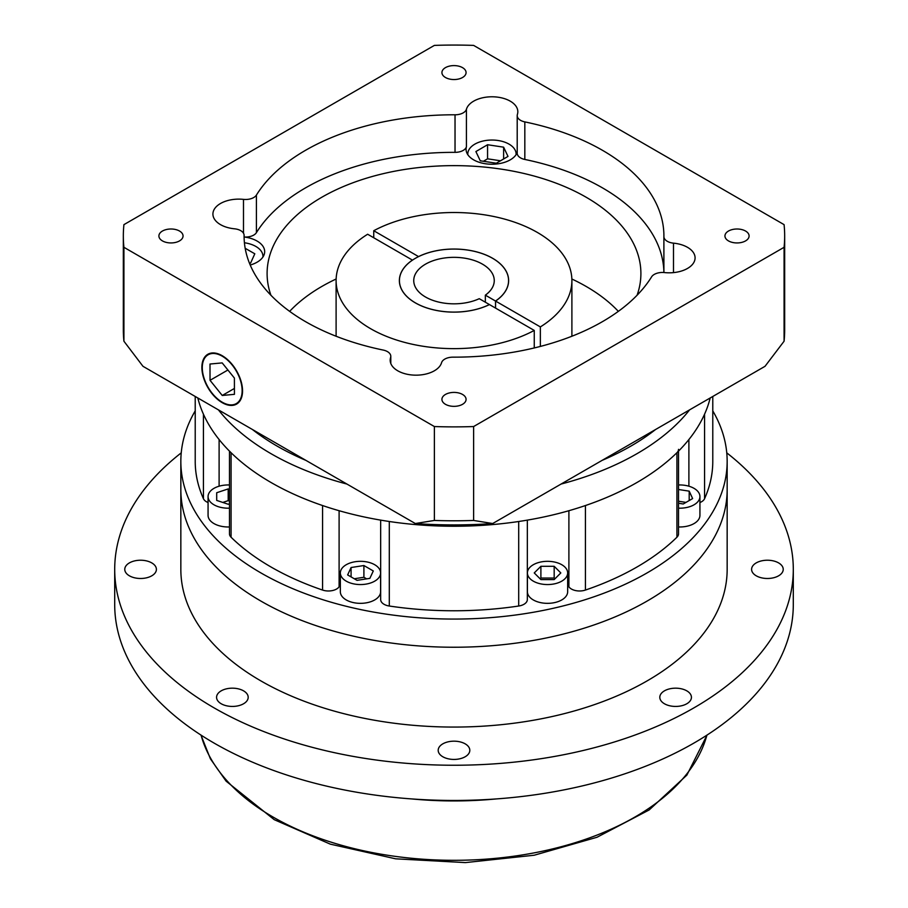 <?xml version="1.0" encoding="UTF-8"?>
<svg xmlns="http://www.w3.org/2000/svg" width="908" height="908" viewBox="0 0 908 908"><rect width="100%" height="100%" fill="white"/><g stroke="black" fill="none" stroke-linecap="round" stroke-linejoin="round"><path stroke-width="1.36" d="M465.18 743.845A15.811 9.125 0 0 0 447.95 741.87A15.811 9.125 0 0 0 438.189 750.303A15.811 9.125 0 0 0 442.82 756.761A15.811 9.125 0 0 0 460.05 758.736A15.811 9.125 0 0 0 469.811 750.303A15.811 9.125 0 0 0 465.18 743.845M243.56 690.852A15.811 9.125 0 0 0 226.33 688.866A15.811 9.125 0 0 0 216.569 697.31A15.811 9.125 0 0 0 221.2 703.757A15.811 9.125 0 0 0 238.429 705.743A15.811 9.125 0 0 0 248.19 697.31A15.811 9.125 0 0 0 243.56 690.852M151.761 562.903A15.811 9.125 0 0 0 134.532 560.917A15.811 9.125 0 0 0 124.771 569.35A15.811 9.125 0 0 0 129.401 575.808A15.811 9.125 0 0 0 146.631 577.794A15.811 9.125 0 0 0 156.403 569.35A15.811 9.125 0 0 0 151.761 562.903M778.599 562.903A15.811 9.125 0 0 0 761.369 560.917A15.811 9.125 0 0 0 751.597 569.35A15.811 9.125 0 0 0 756.239 575.808A15.811 9.125 0 0 0 773.468 577.794A15.811 9.125 0 0 0 783.229 569.35A15.811 9.125 0 0 0 778.599 562.903M686.8 690.852A15.811 9.125 0 0 0 669.571 688.866A15.811 9.125 0 0 0 659.81 697.31A15.811 9.125 0 0 0 664.44 703.757A15.811 9.125 0 0 0 681.67 705.743A15.811 9.125 0 0 0 691.431 697.31A15.811 9.125 0 0 0 686.8 690.852M495.927 798.961A258.78 149.411 180 0 1 412.073 798.961M726.763 452.854A339.297 195.89 180 0 1 793.297 569.35A339.297 195.89 180 0 1 583.844 750.337A339.297 195.89 180 0 1 214.084 707.865A339.297 195.89 180 0 1 114.703 569.35A339.297 195.89 180 0 1 181.237 452.854M793.297 569.35L793.297 604.569A339.297 195.89 180 0 1 583.844 785.545A339.297 195.89 180 0 1 214.084 743.085A339.297 195.89 180 0 1 114.703 604.569L114.703 569.35M712.78 410.87A273.16 157.708 180 0 1 727.16 461.355L727.16 489.526A273.16 157.708 180 0 1 558.534 635.237A273.16 157.708 180 0 1 260.846 601.051A273.16 157.708 180 0 1 180.84 489.526L180.84 569.35A273.16 157.708 180 0 0 260.846 680.875A273.16 157.708 180 0 0 558.534 715.061A273.16 157.708 180 0 0 727.16 569.35L727.16 489.526A273.16 157.708 180 0 1 558.534 635.237A273.16 157.708 180 0 1 260.846 601.051A273.16 157.708 180 0 1 180.84 489.526L180.84 461.355A273.16 157.708 180 0 1 195.22 410.87M527.332 520.125L527.332 599.586A11.498 6.64 180 0 1 518.706 606.022A258.78 149.411 180 0 1 389.294 606.022A11.498 6.64 180 0 1 384.039 604.285A11.498 6.64 180 0 1 380.668 599.586L380.668 520.125M678.526 451.128L678.526 533.859A11.498 6.64 180 0 1 676.925 537.23A258.78 149.411 180 0 1 585.422 590.064A11.498 6.64 180 0 1 571.45 589.042A11.498 6.64 180 0 1 568.896 586.806L568.896 510.716M533.302 581.154A20.124 11.622 0 0 0 555.231 583.674A20.124 11.622 0 0 0 567.659 572.937A20.124 11.622 0 0 0 561.768 564.719A20.124 11.622 0 0 0 539.829 562.211A20.124 11.622 0 0 0 527.4 572.937A20.124 11.622 0 0 0 533.302 581.154M527.4 572.937L527.4 591.721A20.124 11.622 0 0 0 533.302 599.938A20.124 11.622 0 0 0 555.231 602.458A20.124 11.622 0 0 0 567.659 591.721L567.659 572.937M678.526 508.174A20.124 11.622 0 0 0 699.932 496.574A20.124 11.622 0 0 0 694.041 488.356A20.124 11.622 0 0 0 678.526 484.974M678.526 526.958A20.124 11.622 0 0 0 699.932 515.358L699.932 496.574M229.474 484.974A20.124 11.622 0 0 0 208.068 496.574A20.124 11.622 0 0 0 213.959 504.791A20.124 11.622 0 0 0 229.474 508.174M208.068 496.574L208.068 515.358A20.124 11.622 0 0 0 213.959 523.576A20.124 11.622 0 0 0 229.474 526.958M346.232 581.154A20.124 11.622 0 0 0 368.171 583.674A20.124 11.622 0 0 0 380.6 572.937A20.124 11.622 0 0 0 374.698 564.719A20.124 11.622 0 0 0 352.769 562.211A20.124 11.622 0 0 0 340.341 572.937A20.124 11.622 0 0 0 346.232 581.154M340.341 572.937L340.341 591.721A20.124 11.622 0 0 0 346.232 599.938A20.124 11.622 0 0 0 368.171 602.458A20.124 11.622 0 0 0 380.6 591.721L380.6 572.937M567.659 585.297A23.006 13.279 180 0 1 568.896 586.806M727.16 461.355A273.16 157.708 180 0 1 558.534 607.066A273.16 157.708 180 0 1 260.846 572.88A273.16 157.708 180 0 1 180.84 461.355M339.104 510.716L339.104 586.806A11.498 6.64 180 0 1 322.578 590.064A258.78 149.411 180 0 1 271.015 567.001A258.78 149.411 180 0 1 231.075 537.23A11.498 6.64 180 0 1 229.474 533.859L229.474 451.128M322.578 590.064L322.578 505.54A258.78 149.411 180 0 1 271.015 482.489A258.78 149.411 180 0 1 231.075 452.717L231.075 537.23M208.068 502.533A11.498 6.64 180 0 1 203.437 498.719L203.437 414.196A258.78 149.411 180 0 1 197.819 397.965A258.78 149.411 180 0 0 271.015 482.489A258.78 149.411 180 0 0 535.834 518.582A258.78 149.411 180 0 0 710.181 397.965A258.78 149.411 180 0 1 704.563 414.196L704.563 498.719A11.498 6.64 180 0 1 699.932 502.533M712.78 396.467L712.78 461.355A258.78 149.411 180 0 1 704.563 498.719M676.925 537.23L676.925 452.717A258.78 149.411 180 0 1 585.422 505.54L585.422 590.064M518.706 606.022L518.706 521.498A258.78 149.411 180 0 1 389.294 521.498L389.294 606.022M203.437 498.719A258.78 149.411 180 0 1 195.22 461.355L195.22 396.467M676.925 452.717A11.498 6.64 0 0 0 678.526 449.346M339.104 586.806A23.006 13.279 180 0 1 340.341 585.297M357.037 580.348L369.862 578.362L373.301 570.962L363.904 565.536L351.078 567.523L347.639 574.923L357.037 580.348M229.474 489.333L228.192 488.913L216.694 492.738L216.694 500.41L228.192 504.246L229.474 503.815M678.526 503.248L683.236 503.985L692.634 498.56L689.195 491.149L678.526 489.503M554.175 579.588L560.815 572.937L554.175 566.297L540.896 566.297L534.245 572.937L540.896 579.588L554.175 579.588M351.078 576.909L351.078 567.523M366.65 578.861L363.904 577.272L354.29 578.759M363.904 577.272L363.904 565.536M554.947 578.816L554.175 578.044L540.896 578.044L540.124 578.816M540.896 578.044L540.896 566.297M554.175 578.044L554.175 566.297M689.195 500.546L689.195 491.149M685.983 502.396L678.526 501.239M216.694 500.41L216.694 492.738M229.474 501.068L228.192 500.649L222.801 502.442M228.192 500.649L228.192 488.913M425.534 297.018A40.258 23.245 180 0 1 413.742 280.583A40.258 23.245 180 0 1 438.598 259.109A40.258 23.245 180 0 1 482.466 264.149A40.258 23.245 180 0 1 494.258 280.583A40.258 23.245 180 0 1 485.349 295.157L495.518 301.025A54.571 31.508 0 0 0 508.571 280.583A54.571 31.508 0 0 0 492.59 258.303A54.571 31.508 0 0 0 433.116 251.471A54.571 31.508 0 0 0 399.429 280.583A54.571 31.508 0 0 0 415.41 302.863A54.571 31.508 0 0 0 489.423 304.555L479.254 298.687A40.258 23.245 180 0 1 425.534 297.018M373.744 237.771L373.744 230.723A117.892 68.066 0 0 1 537.366 232.448A117.892 68.066 0 0 1 571.892 280.583A117.892 68.066 0 0 1 540.351 326.914L495.564 301.059L495.564 308.096L495.518 301.025M485.349 302.205L485.349 295.157M305.882 460.367A250.154 144.429 180 0 1 277.11 446.1A250.154 144.429 180 0 1 252.401 429.484L415.308 523.53L434.376 520.454A330.671 190.907 0 0 0 473.624 520.454L492.692 523.53A313.419 180.953 180 0 1 415.308 523.53M689.592 409.86A258.78 149.411 180 0 1 561.076 484.055M346.924 484.055A258.78 149.411 180 0 1 271.015 453.682A258.78 149.411 180 0 1 218.408 409.86M655.599 429.484A250.154 144.429 180 0 1 602.117 460.367L765.024 366.31L784.081 341.215A330.671 190.907 0 0 0 784.671 329.888L784.671 235.978A330.671 190.907 0 0 0 784.081 224.639L473.624 45.4A330.671 190.907 0 0 0 434.376 45.4L123.919 224.639A330.671 190.907 0 0 0 123.329 235.978A330.671 190.907 0 0 0 123.919 247.305L123.919 341.215L142.976 366.31L252.401 429.484M412.436 260.165L412.436 260.108A54.628 31.542 0 0 0 399.372 280.583A54.628 31.542 0 0 0 415.365 302.886A54.628 31.542 0 0 0 489.457 304.577L534.256 330.433A117.892 68.066 0 0 1 406.897 342.974A117.892 68.066 0 0 1 336.108 280.583L336.108 336.244M495.564 301.059A54.628 31.542 0 0 0 508.628 280.583A54.628 31.542 0 0 0 492.635 258.281A54.628 31.542 0 0 0 418.543 256.589L418.543 256.635M637.075 295.248A186.9 107.904 0 0 0 640.9 273.535A186.9 107.904 0 0 0 586.159 197.24A186.9 107.904 0 0 0 382.472 173.848A186.9 107.904 0 0 0 267.1 273.535A186.9 107.904 0 0 0 270.924 295.248M618.348 311.365A186.9 107.904 0 0 0 586.159 286.451A186.9 107.904 0 0 0 571.858 279.006M336.142 279.006A186.9 107.904 0 0 0 289.652 311.365M222.21 355.709A28.75 16.605 -120 0 0 207.841 354.279A28.75 16.605 -120 0 0 203.426 377.319A28.75 16.605 -120 0 0 222.21 402.664A28.75 16.605 -120 0 0 236.591 404.083A28.75 16.605 -120 0 0 240.995 381.042A28.75 16.605 -120 0 0 222.21 355.709M462.535 394.447A12.076 6.969 0 0 0 449.381 392.937A12.076 6.969 0 0 0 441.924 399.372A12.076 6.969 0 0 0 445.465 404.31A12.076 6.969 0 0 0 458.619 405.819A12.076 6.969 0 0 0 466.076 399.372A12.076 6.969 0 0 0 462.535 394.447M179.523 231.041A12.076 6.969 0 0 0 166.357 229.531A12.076 6.969 0 0 0 158.9 235.978A12.076 6.969 0 0 0 162.441 240.904A12.076 6.969 0 0 0 175.596 242.413A12.076 6.969 0 0 0 183.053 235.978A12.076 6.969 0 0 0 179.523 231.041M462.535 67.646A12.076 6.969 0 0 0 449.381 66.125A12.076 6.969 0 0 0 441.924 72.572A12.076 6.969 0 0 0 445.465 77.498A12.076 6.969 0 0 0 458.619 79.019A12.076 6.969 0 0 0 466.076 72.572A12.076 6.969 0 0 0 462.535 67.646M745.559 231.041A12.076 6.969 0 0 0 732.404 229.531A12.076 6.969 0 0 0 724.947 235.978A12.076 6.969 0 0 0 728.477 240.904A12.076 6.969 0 0 0 741.643 242.413A12.076 6.969 0 0 0 749.1 235.978A12.076 6.969 0 0 0 745.559 231.041M390.61 362.939L390.61 357.514A25.878 14.937 0 0 0 390.179 360.226A25.878 14.937 0 0 0 397.749 370.793A25.878 14.937 0 0 0 423.934 374.459A25.878 14.937 0 0 0 441.572 362.701A11.498 6.64 0 0 1 452.967 357.162A209.907 121.184 0 0 0 651.592 276.861A11.498 6.64 0 0 1 664.508 272.57A25.878 14.937 0 0 0 695.085 257.883A25.878 14.937 0 0 0 687.504 247.317A25.878 14.937 0 0 0 673.498 243.151L673.498 272.616M390.61 357.514A11.498 6.64 0 0 0 390.792 356.299A11.498 6.64 0 0 0 387.432 351.612A11.498 6.64 0 0 0 383.176 350.057A209.907 121.184 0 0 1 305.576 321.67A209.907 121.184 0 0 1 244.093 235.978A209.907 121.184 0 0 1 244.104 235.376A11.498 6.64 0 0 0 244.104 235.342A11.498 6.64 0 0 0 234.502 228.805A25.878 14.937 0 0 1 220.496 224.628A25.878 14.937 0 0 1 212.915 214.061A25.878 14.937 0 0 1 243.492 199.374A11.498 6.64 0 0 0 256.408 195.084L256.408 232.652A11.498 6.64 180 0 1 244.104 236.988A25.878 14.937 0 0 1 257.089 241.063A25.878 14.937 0 0 1 264.671 251.629A25.878 14.937 0 0 1 250.222 265.034M524.824 121.899L524.824 159.456A209.907 121.184 0 0 1 663.896 272.514L663.896 236.602A11.498 6.64 0 0 0 663.896 236.602A209.907 121.184 0 0 0 663.907 235.978A209.907 121.184 0 0 0 524.824 121.899A11.498 6.64 0 0 1 517.208 115.645A11.498 6.64 0 0 1 517.39 114.442A25.878 14.937 0 0 0 517.821 111.718A25.878 14.937 0 0 0 510.251 101.163A25.878 14.937 0 0 0 484.066 97.497A25.878 14.937 0 0 0 466.428 109.244L466.428 146.812A25.878 14.937 0 0 0 466.065 149.287A25.878 14.937 0 0 0 473.647 159.853A25.878 14.937 0 0 0 499.173 163.633A25.878 14.937 0 0 0 517.208 152.544M663.896 236.602A11.498 6.64 0 0 0 667.266 241.29A11.498 6.64 0 0 0 673.498 243.151M222.21 402.199A28.182 16.265 -120 0 0 236.307 403.583A28.182 16.265 -120 0 0 240.62 381.008A28.182 16.265 -120 0 0 222.21 356.174A28.182 16.265 -120 0 0 208.125 354.778A28.182 16.265 -120 0 0 203.801 377.365A28.182 16.265 -120 0 0 222.21 402.199M262.945 256.328L262.945 256.998A24.153 13.949 0 0 0 262.945 256.328A24.153 13.949 0 0 0 255.874 246.465A24.153 13.949 0 0 0 244.422 242.765M516.073 154.701A24.153 13.949 0 0 0 516.096 153.985A24.153 13.949 0 0 0 509.025 144.122A24.153 13.949 0 0 0 482.704 141.103A24.153 13.949 0 0 0 467.79 153.985A24.153 13.949 0 0 0 467.824 154.701M500.512 160.784L487.562 158.821L483.385 161.272M503.622 147.175L487.562 144.735L475.894 151.557L480.275 160.795L496.324 163.224L508.003 156.414L503.622 147.175L503.622 158.968M487.562 158.821L487.562 144.735M249.484 263.241L250.597 263.07L254.808 253.797L245.183 248.304M234.434 394.333L234.4 378.057L222.176 362.905L209.998 364.029L210.032 380.316L222.244 395.468L234.434 394.333M227.908 369.999L210.032 380.316M234.423 388.442L222.244 395.468M524.824 159.456A11.498 6.64 180 0 1 517.208 153.202L517.208 115.645M466.428 146.812A11.498 6.64 180 0 1 455.033 152.351A209.907 121.184 0 0 0 256.408 232.652M455.033 152.351L455.033 114.794A11.498 6.64 0 0 0 466.428 109.244M455.033 114.794A209.907 121.184 0 0 0 256.408 195.084M123.329 235.978L123.329 329.888A330.671 190.907 0 0 0 123.919 341.215M123.919 247.305L434.376 426.544L434.376 520.454M434.376 426.544A330.671 190.907 0 0 0 473.624 426.544L473.624 520.454M473.624 426.544L784.081 247.305L784.081 341.215M784.081 247.305A330.671 190.907 0 0 0 784.671 235.978M492.692 523.53L602.117 460.367M412.436 260.108L367.649 234.241A117.892 68.066 0 0 0 336.108 280.583M534.256 347.957L534.256 330.433M540.351 326.914L540.351 346.425M418.543 256.589L373.744 230.723M201.099 735.162A255.908 147.743 0 0 0 273.047 817.041A255.908 147.743 0 0 0 533.507 852.998A255.908 147.743 0 0 0 706.901 735.162M219.112 439.551L219.112 486.2M688.888 486.2L688.888 439.551M243.492 233.22L243.492 199.374M663.896 272.525L663.896 236.636M707.048 735.06L686.868 775.114L649.186 809.936L596.999 837.267L534.165 855.234L465.339 862.6L395.661 858.82L330.342 844.156L274.239 819.674L226.103 781.152L210.395 758.793L200.952 735.06M508.571 282.025L508.571 280.583M399.429 282.025L399.429 280.583M239.167 401.938L236.307 403.583M516.096 153.985L516.096 154.655M467.79 153.985L467.79 154.655M210.985 353.133L208.125 354.778M390.792 356.299L390.792 363.484M571.892 280.583L571.892 336.244"/></g></svg>
